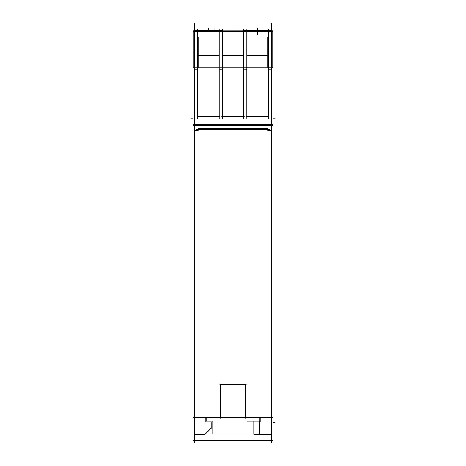 <?xml version="1.0" encoding="UTF-8"?>
<svg xmlns="http://www.w3.org/2000/svg" width="466" height="466" viewBox="0 0 466 466"><rect width="100%" height="100%" fill="white"/><g stroke="black" fill="none" stroke-linecap="round" stroke-linejoin="round"><path stroke-width="0.7" d="M194.503 31.904A0.868 0.868 0 0 0 194.439 32.23A0.868 0.868 0 0 1 194.503 31.904A0.868 0.868 0 0 0 194.444 32.346M271.993 32.346A1.299 1.299 0 0 0 271.497 31.21A1.299 1.299 0 0 1 271.998 32.23L271.562 32.23M194.439 32.23L194.002 32.23A1.299 1.299 0 0 1 194.503 31.21A1.299 1.299 0 0 0 194.007 32.346M271.381 68.997L268.311 68.997L271.381 68.997M222.253 68.997L219.183 68.997L222.253 68.997M246.817 68.997L243.747 68.997L246.817 68.997M194.619 124.661L271.381 124.661L194.619 124.661M197.689 68.997L194.619 68.997L197.689 68.997M198.132 128.686L267.868 128.686L198.132 128.686M194.619 130.433L198.132 130.433L194.619 130.433M267.868 130.433L271.381 130.433L267.868 130.433M220.377 384.823L245.623 384.823L220.377 384.823M194.619 442.7L194.619 23.3M271.381 442.7L271.381 23.3M271.556 32.346A0.868 0.868 0 0 0 271.497 31.904M271.497 32.346L272.109 32.346L272.109 30.814L271.497 30.814L272.202 30.814L272.202 31.478L271.497 31.478M193.081 31.368L272.919 31.368M194.503 31.478L193.798 31.478L193.798 30.814L194.503 30.814L193.891 30.814L193.891 32.346L194.503 32.346M222.369 30.814L243.631 30.814M194.555 30.61L193.891 30.5L193.891 67.879M194.439 67.879L194.439 30.174M194.002 67.879L194.002 30.174M193.798 30.931L194.503 30.931M271.497 30.931L272.202 30.931M271.998 30.174L271.998 67.879M271.562 30.174L271.562 67.879M271.445 30.61L272.109 30.5L272.109 67.879M268.195 69.749L271.497 69.749M268.195 67.879L268.195 30.61L271.497 30.61L271.497 67.879M268.311 118.364L268.311 29.661M272.919 130.544L272.919 67.879L193.081 67.879L193.081 440.72L272.919 440.72L272.919 125.773L193.081 125.773L193.081 130.544M219.183 118.364L219.183 29.661M219.067 69.749L222.369 69.749M219.067 67.879L219.067 30.61L222.369 30.61L222.369 67.879M222.253 118.364L222.253 29.661M221.822 30.878L244.178 30.878M243.747 118.364L243.747 29.661M243.631 69.749L246.933 69.749M243.631 67.879L243.631 30.61L246.933 30.61L246.933 67.879M246.817 118.364L246.817 29.661M246.386 30.61L268.742 30.61M267.868 37.064L267.868 67.879M197.805 55.081L219.067 55.081M222.369 55.081L243.631 55.081M246.933 55.081L268.195 55.081M198.132 37.064L198.132 67.879M197.258 30.61L219.614 30.61M197.805 55.454L219.067 55.454M222.369 55.454L243.631 55.454M246.933 55.454L268.195 55.454M197.689 118.364L197.689 29.661M196.739 129.321L269.261 129.321M197.258 116.657L219.614 116.657M193.081 124.544L272.919 124.544M254.506 434.632L271.713 434.632M193.081 417.577L272.919 417.577M194.415 434.632L204.918 434.632M211.296 428.056L204.586 434.766M211.162 421.887L211.162 428.312M205.075 422.01L211.284 422.01M205.191 417.46L205.191 422.126M206.135 417.46L206.135 421.276M205.995 421.159L213.09 421.159M212.059 434.126L258.613 434.126M247.096 421.159L260.115 421.159M259.865 421.276L259.865 417.46M253.044 434.382L253.044 420.897M245.623 418.229L245.623 384.17M220.377 418.229L220.377 384.17M219.87 384.433L246.13 384.433M212.956 420.897L212.956 434.382M260.809 422.126L260.809 417.46M254.716 422.01L260.925 422.01M259.51 421.759L259.51 434.889M246.386 116.657L268.742 116.657M221.822 116.657L244.178 116.657M194.503 69.749L197.805 69.749M194.503 67.879L194.503 30.61L197.805 30.61L197.805 67.879M194.002 32.23A1.299 1.299 0 0 1 194.503 31.21M271.497 31.21A1.299 1.299 0 0 1 271.998 32.23M272.919 118.783L275.19 118.783L272.919 118.783M214.028 30.546L214.028 27.954L214.028 30.546M193.081 118.783L190.81 118.783L193.081 118.783M257.494 30.546L257.494 27.954L257.494 30.546M233 31.368L233 27.954L233 31.368M208.506 31.368L208.506 27.954L208.506 31.368M257.494 31.368L257.494 34.775L257.494 31.368M208.506 30.546L208.506 27.954L208.506 30.546M233 30.878L233 27.954L233 30.878M272.919 422.691L274.794 422.691L272.919 422.691"/></g></svg>
